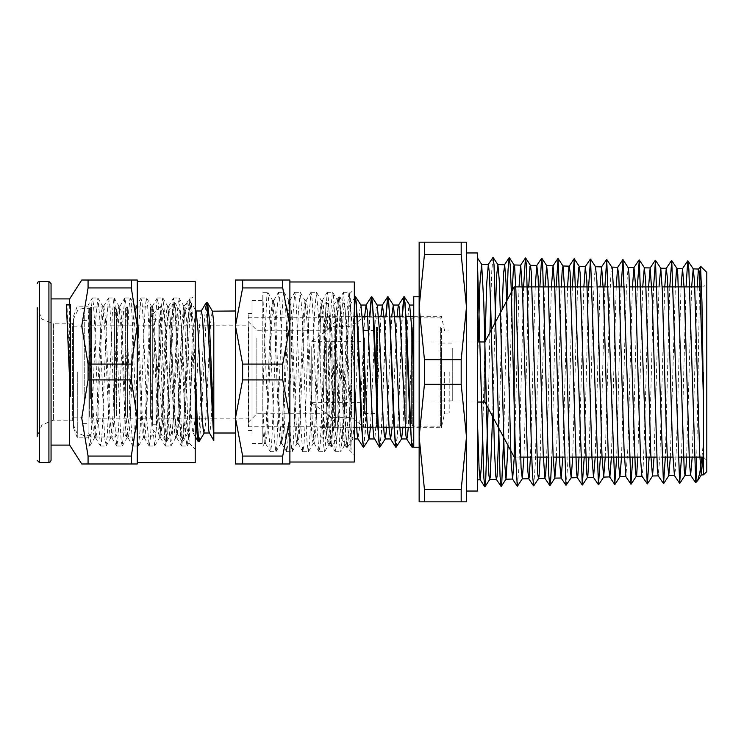 <?xml version="1.0" encoding="UTF-8"?>
<svg xmlns="http://www.w3.org/2000/svg" width="744" height="744" viewBox="0 0 744 744"><rect width="100%" height="100%" fill="white"/><g stroke="black" fill="none" stroke-linecap="round" stroke-linejoin="round"><path stroke-width="0.56" stroke-dasharray="3.72 2.79" d="M328.894 372L330.531 435.965L331.359 446.884L331.694 443.917L330.699 445.275L329.536 445.052L327.081 438.597L323.463 416.817L323.463 438.979L323.463 392.702L325.816 307.746L326.607 302.324L327.388 314.042L328.894 372M320.218 372L320.218 308.267L320.218 372M699.593 286.933L696.756 457.067M695.975 480.605L695.714 482.661M706.8 471.566L706.8 272.434M701.927 457.067L703.48 441.676L703.48 474.886M331.694 445.498L338.315 301.766L339.394 296.893L341.357 320.236L345.346 425.187L346.36 441.499L347.383 447.209L349.215 429L354.302 304.622M363.751 447.116L365.267 432.301L369.824 316.265M379.989 447.107L381.505 432.245L386.062 316.265M396.217 447.107L397.733 432.283L402.299 316.265M412.455 447.116L413.72 436.337L413.72 445.144L413.72 296.782M323.463 392.702L325.9 332.624L327.109 312.313L328.485 305.133L330.476 326.839L334.456 420.072L335.451 434.078L336.595 438.867L338.594 417.226L342.575 323.947L343.57 309.932L344.723 305.142L346.713 326.793L350.694 420.062L351.689 434.078L352.842 438.858L354.832 417.152L358.813 323.928L359.808 309.923L360.952 305.133M370.438 427.735L375.385 318.209L376.204 308.397L377.189 305.142M386.666 427.735L391.744 316.265M402.904 427.735L407.852 318.218L408.679 308.397L409.656 305.142M419.132 372L419.132 447.218L419.132 372M413.72 447.218L413.72 436.337M412.102 447.209L413.72 432.859M331.694 443.917L337.106 316.991L338.911 296.884L340.064 302.51L341.078 318.823L345.067 423.727L347.16 447.218L348.945 429.948L354.302 302.064M363.425 447.218L364.969 433.687L369.61 316.265M379.626 447.209L381.179 434.022L385.848 316.265M395.892 447.218L397.445 433.622L402.076 316.265M697.202 286.933L692.208 457.067M681.011 286.933L676.556 443.424L675.273 470.543L674.473 475.518M664.811 286.933L659.891 456.416L658.189 475.807M648.61 286.933L644.499 434.096L643.216 466.525L641.998 476.169M632.409 286.933L627.834 448.846L625.909 476.588M616.209 286.933L611.336 457.067M600.017 286.933L595.163 457.067M583.817 286.933L578.99 457.067M567.616 286.933L562.817 457.067M551.425 286.933L546.635 457.067M535.224 286.933L530.463 457.067M519.024 286.933L514.29 457.067M502.07 309.699L499.038 428.6M485.014 341.812L482.521 440.253M477.36 259.628L477.36 479.852L477.36 375.915L478.187 341.97M492.63 416.519L494.965 323.082M508.059 445.582L512.263 290.504M523.916 457.067L528.686 286.933M540.181 457.067L544.989 286.933M556.456 457.067L561.283 286.933M572.722 457.067L577.577 286.933M588.997 457.067L592.987 312.406L594.27 278.293L595.498 266.733M605.263 457.067L609.689 299.441L610.973 272.127L611.884 267.18M621.538 457.067L626.392 288.458L628.159 267.533M637.803 457.067L642.751 286.933M654.078 457.067L659.044 286.933M670.344 457.067L675.347 286.933M686.619 457.067L691.641 286.933M702.885 457.067L703.48 441.676M413.394 316.265L408.317 427.735M397.157 316.265L392.079 427.735M380.928 316.265L376.325 419.886L375.041 436.468L374.167 438.858M364.69 316.265L359.566 428.404L357.938 438.867M354.302 379.003L351.828 321.501L350.536 306.593L349.82 305.142L349.252 307.644L347.959 324.393L344.091 415.496L342.798 434.57L341.859 438.979L341.515 438.383L340.222 426.005L335.07 313.615L333.591 305.133L332.484 312.768L331.201 334.967L327.332 424.945L326.039 438.132L325.472 438.858L323.463 416.817M686.052 286.933L681.551 457.067M669.805 286.933L665.322 457.067M653.567 286.933L649.103 457.067M637.32 286.933L632.874 457.067M621.082 286.933L616.646 457.067M604.835 286.933L600.417 457.067M588.597 286.933L584.198 457.067M572.359 286.933L567.728 463.531L566.193 485.302M556.112 286.933L551.741 457.067M539.874 286.933L535.289 463.41L533.755 485.804M523.627 286.933L518.894 467.697L517.312 486.158M506.971 300.464L503.651 437.286M492.956 257.424L491.793 270.658L490.621 304.25M489.896 332.624L488.166 408.112M477.36 259.637L477.36 375.915M706.8 372L706.8 460.313L706.8 372M424.489 254.411L419.132 307.067L424.489 359.724L461.178 359.724L466.534 307.067L461.178 254.411L424.489 254.411L424.489 242.126L466.534 242.126L466.534 436.933L461.178 384.276L461.178 359.724M424.489 359.724L424.489 384.276L419.132 436.933L424.489 489.589L461.178 489.589L466.534 436.933L466.534 501.875L419.132 501.875L419.132 242.126L424.489 242.126M461.178 384.276L424.489 384.276M461.178 501.875L461.178 489.589M424.489 489.589L424.489 501.875M461.178 254.411L461.178 242.126M466.534 372L466.534 491.049L466.534 372M703.554 372L703.554 457.067L703.554 372M514.16 457.067L514.16 286.933M484.939 402.03L484.939 341.97M449.218 372L449.218 413.125L449.218 372M444.67 372L444.67 413.125L444.67 372M441.425 372L441.425 427.735L441.425 372M477.36 491.049L477.36 252.951M441.425 328.457L441.425 425.029L441.425 328.457M441.425 348.229L441.425 400.951L441.425 348.229M411.664 328.457L411.664 425.029L411.664 328.457M411.664 333.34L411.664 419.077L411.664 333.34M406.252 328.457L406.252 425.029L406.252 328.457M406.252 333.34L406.252 419.077L406.252 333.34M376.492 328.457L376.492 425.029L376.492 328.457M376.492 347.336L376.492 402.03L376.492 347.336M441.425 348.406L441.425 400.737L441.425 348.406M441.211 348.406L441.211 400.737L441.211 348.406M441.211 347.336L441.211 402.03L441.211 347.336M452.25 348.229L452.25 400.951L452.25 348.229M351.596 334.763L351.596 417.347L351.596 334.763M363.5 326.942L363.5 426.87L363.5 326.942M376.492 326.942L376.492 426.87L376.492 326.942M376.492 337.878L376.492 413.562L376.492 337.878M364.476 337.878L364.476 413.562L364.476 337.878M364.476 346.806L364.476 402.681L364.476 346.806M311.773 346.806L311.773 402.681L311.773 346.806M311.773 346.676L311.773 402.848L311.773 346.676M332.122 334.763L332.122 417.347L332.122 334.763M335.367 327.909L335.367 426.275L335.367 327.909M335.367 331.034L335.367 422.434L335.367 331.034M248.245 327.909L248.245 426.275L248.245 327.909M248.245 331.034L248.245 422.434L248.245 331.034M326.709 338.064L326.709 413.776L326.709 338.064M256.903 338.064L256.903 413.776L256.903 338.064M342.779 373.497L342.779 405.089L343.905 438.848L344.704 445.079L346.286 408.623L348.676 309.141L349.466 294.587L349.782 293.694L350.266 297.898L351.056 318.664L351.056 449.971L348.043 430.804L342.779 373.497L340.724 322.031L339.692 306.147L338.669 300.567L336.855 317.39L331.898 433.854L330.392 443.284L328.402 420.09L324.421 320.711L323.426 305.793L322.273 300.706L320.618 317.409L315.67 433.864L314.154 443.284L312.164 420.118L308.183 320.72L307.188 305.793L306.035 300.706L304.389 317.437L299.432 433.864L297.926 443.294L295.935 420.137L291.955 320.72L290.96 305.793L289.797 300.716L288.151 317.446L283.204 433.864L281.688 443.294L279.697 420.137L275.717 320.72L274.722 305.803L273.569 300.716L271.913 317.437L266.966 433.864L265.45 443.303L264.157 432.338L262.855 406.41L262.855 294.029L268.426 428.981L270.425 451.72L275.978 451.589L276.889 445.191L281.92 315.791L283.176 295.889L283.957 292.299L285.696 309.588L289.463 414.352L290.718 441.015L292.076 451.71L293.238 443.815L294.494 419.309L298.26 313.494L300.195 292.299L302.036 311.699L305.803 417.124L307.058 442.615L308.304 451.72L309.578 442.317L310.834 416.603L314.6 311.29L316.423 292.299L318.376 313.922L322.143 419.821L323.408 444.094L324.542 451.71L325.918 440.699L330.95 309.197L332.205 293.527L332.801 292.42L333.461 296.075L334.716 316.247L338.492 422.425L339.748 445.442L340.78 451.71L342.259 438.951L347.29 307.207L349.038 292.42L351.056 318.664M354.302 443.843L354.302 289.044L354.302 443.843M213.826 365.63L213.826 432.989L213.826 365.63L211.305 418.602L210.05 431.604L209.306 432.822M213.826 440.039L213.826 440.569M213.826 322.663L213.826 427.168M152.678 422.006L152.678 314.256L152.678 422.006M155.924 431.65L160.685 306.268L162.266 332.921L164.201 431.25L155.924 353.158L155.924 432.989L161.811 323.621L163.503 311.011L165.67 331.257L169.632 415.896L170.627 428.553L171.622 432.98L172.971 424.815L178.886 314.256L179.918 311.169L181.908 331.266L185.87 415.896L186.865 428.553L187.851 432.98L189.208 424.815L194.277 323.621L195.123 314.256L196.156 311.169M351.056 449.971L345.374 312.768L343.486 292.28L341.347 318.004L337.358 429.139L336.362 445.842L335.367 451.701L333.228 425.949L329.239 314.861L328.243 298.139L327.248 292.29L325.109 318.041L321.129 429.139L320.125 445.851L318.99 451.58L316.991 425.977L313.01 314.861L312.015 298.139L311.011 292.29L308.872 318.079L304.891 429.149L303.896 445.851L302.752 451.589L300.762 425.996L296.772 314.87L295.777 298.149L294.782 292.299L292.643 318.079L288.653 429.149L287.658 445.851L286.524 451.589L284.524 426.005L280.544 314.87L279.539 298.149L278.544 292.299L276.405 318.069L272.425 429.149L271.43 445.851L270.425 451.72M342.779 405.089L338.92 311.476L337.478 300.576L335.786 315.326L330.708 433.864L329.359 443.433L328.364 438.207L327.369 423.289L323.389 323.91L321.241 300.576L319.548 315.326L314.479 433.864L313.122 443.433L312.127 438.207L311.132 423.289L307.16 323.928L305.012 300.576L303.32 315.335L298.242 433.864L296.893 443.433L295.898 438.207L294.903 423.299L290.923 323.938L288.774 300.576L287.082 315.335L282.013 433.864L280.655 443.433L279.66 438.197L278.665 423.299L274.694 323.938L272.537 300.576L270.844 315.335L265.775 433.854L264.427 443.433L262.855 430.655L262.855 443.433L262.855 300.567L262.855 406.41M252.03 433.864L252.03 300.567L252.03 433.864M164.201 409.107L165.503 432.692L166.972 441.118L168.953 418.547L172.934 322.245L173.929 307.793L174.914 302.734L177.072 325.407L181.043 421.746L182.038 436.198L183.033 441.257L185.191 418.556L190.157 307.793L191.32 302.873L193.263 324.607L195.207 372L195.207 294.717L195.207 449.283L195.207 372M199.439 441.118L201.271 421.448L206.795 304.566M164.201 431.25L165.447 441.127L166.6 436.207L171.576 325.472L173.557 302.882L174.719 307.793L175.714 322.254L179.695 418.602L181.685 441.127L182.838 436.198L183.833 421.764L187.804 325.463L189.794 302.873L191.273 311.476L192.584 335.498L195.207 402.792M198.676 439.444L204.191 322.552L206.032 302.873M204.089 432.98L205.437 424.815L210.515 323.621L212.207 311.011M262.855 430.655L262.855 396.626L264.325 351.94L266.836 296.94L267.868 292.42L269.347 307.579L274.378 439.295L275.838 451.71M262.855 396.636L262.855 294.029M201.354 311.011L199.978 319.743L198.722 340.547L194.947 420.518L193.263 432.98L192.426 429.827L191.171 414.036L187.395 332.652L186.13 315.419L185.144 311.011L183.619 321.389L179.843 400.309L177.323 432.599L176.84 432.822L176.068 428.786L174.803 411.767L171.027 330.373L169.772 314.349L168.916 311.02L167.251 323.156L163.475 402.978L162.22 423.968L160.964 432.869L159.7 427.605L158.444 409.405L155.924 353.158M282.711 280.004L289.909 280.004L289.909 326.002L282.711 287.947L242.665 287.947L235.476 326.002L242.665 364.058L282.711 364.058L289.909 326.002L289.909 417.998L282.711 379.942L242.665 379.942L235.476 417.998L242.665 456.053L282.711 456.053L289.909 417.998L289.909 463.996L235.476 463.996L235.476 280.004L282.711 280.004L282.711 287.947M242.665 456.053L242.665 463.996M242.665 364.058L242.665 379.942M242.665 280.004L242.665 287.947M282.711 379.942L282.711 364.058M282.711 463.996L282.711 456.053M289.909 462.043L289.909 281.957M289.909 326.002L289.909 417.998M235.476 432.989L235.476 311.011M235.476 326.002L235.476 417.998M354.302 462.043L354.302 281.957M252.03 422.611L252.03 313.559L252.03 422.611M248.245 422.611L248.245 313.559L248.245 422.611M248.245 412.585L248.245 325.137L248.245 412.585M158.091 412.585L158.091 325.137L158.091 412.585M158.091 417.272L158.091 319.725L158.091 417.272M152.678 417.272L152.678 319.725L152.678 417.272M183.731 313.81L183.991 306.528L184.782 317.707L187.972 431.306L188.995 442.931L190.371 416.668L191.961 349.122L191.961 297.963L191.961 322.459L188.911 305.245L186.753 303.171L186.344 303.729L183.731 313.819L178.579 423.829L176.867 437.807L174.756 416.966L170.776 325.463L169.762 311.206L168.749 306.203L166.591 327.89L162.62 419.309L161.625 433.008L160.63 437.807L158.518 416.947L154.547 325.472L153.534 311.215L152.52 306.203L150.353 327.862L146.382 419.3L145.396 433.008L144.401 437.798L142.281 416.919L138.31 325.472L137.296 311.206L136.282 306.193L134.125 327.834L130.154 419.3L129.158 432.999L128.163 437.798L126.052 416.928L121.058 311.206L119.877 306.342L117.887 327.844L113.916 419.3L112.921 432.999L111.935 437.798L109.814 416.947L105.843 325.472L104.83 311.206L103.639 306.342L101.649 327.899L97.678 419.309L96.692 432.999L95.697 437.807L93.586 416.966L88.071 307.365L88.071 305.217L92.237 298.102L90.154 324.142L88.071 379.738L88.071 305.217M191.961 322.459L190.883 304.361L189.646 298.093L187.655 322.078L183.675 425.14L182.68 440.615L181.536 445.907L179.537 421.997L175.556 318.878L174.561 303.394L173.408 298.102L171.418 322.068L167.437 425.131L166.442 440.615L165.447 446.047L163.308 421.969L159.318 318.878L158.323 303.394L157.179 298.102L155.189 322.022L151.209 425.122L150.214 440.615L149.219 446.037L147.07 421.922L143.09 318.86L142.095 303.394L140.951 298.093L138.951 322.003L134.971 425.122L133.976 440.606L132.981 446.028L130.832 421.932L126.852 318.869L125.857 303.385L124.713 298.084L122.723 322.022L118.742 425.122L117.738 440.606L116.743 446.037L114.604 421.969L110.624 318.878L109.628 303.385L108.475 298.093L106.485 322.078L102.505 425.131L101.51 440.606L100.514 446.037L98.366 421.997L94.386 318.878L93.391 303.394L92.237 298.102M183.731 306.221L181.759 325.574L177.816 416.454L175.677 437.798L174.663 432.785L173.65 418.528L169.678 327.053L167.558 306.193L166.563 310.992L165.577 324.691L161.606 416.119L159.616 437.649L158.425 432.794L157.412 418.528L153.441 327.034L151.33 306.193L150.335 310.992L149.339 324.691L145.368 416.091L143.387 437.649L142.197 432.794L137.203 327.034L135.092 306.193L134.097 311.001L133.102 324.691L129.131 416.101L126.973 437.807L125.959 432.794L124.945 418.528L120.974 327.053L118.854 306.203L117.868 311.001L116.873 324.7L112.902 416.147L110.744 437.807L109.721 432.794L108.708 418.528L104.737 327.072L102.626 306.203L101.63 311.001L100.635 324.709L96.664 416.166L94.674 437.658L93.493 432.794L92.479 418.528L88.071 319.585L88.071 437.798L88.071 307.365M77.246 372L77.246 437.798L77.246 372M88.071 319.585L88.071 431.901L89.689 446.047L90.833 438.886L92.098 416.119L95.892 317.39L97.808 297.972L99.687 316.646L103.472 415.226L104.737 438.411L105.927 446.047L107.266 436.244L108.531 411.404L112.325 313.689L114.037 297.963L114.855 301.59L116.12 320.608L119.914 419.737L121.17 440.736L122.156 446.037L123.699 433.213L127.494 336.855L128.758 310.35L130.023 298.307L131.288 303.561L132.553 324.868L136.347 423.959L137.612 442.652L138.393 446.037L140.132 429.818L143.927 331.926L145.192 307.365L146.456 297.972L147.721 305.942L148.986 329.415L152.78 427.874L154.622 446.028L156.566 426.07L160.36 327.248L161.625 304.77L162.741 297.953L164.154 308.723L165.419 334.214L169.214 431.455L170.86 446.037L171.743 441.806L172.999 422.015L176.793 322.831L178.058 302.585L178.978 297.963L180.587 311.876L184.382 408.8L185.647 434.682L186.911 445.851L188.176 439.695L189.432 417.654L191.961 349.122M69.666 364.253L66.969 305.217L66.421 304.361M70.261 396.31L69.666 364.281L69.666 379.728M66.969 305.217L69.666 305.217L70.261 304.361M69.666 445.107L69.666 298.893M69.666 304.361L69.666 305.217M51.057 372L51.057 298.893M88.071 431.901L88.071 379.738M73.451 372L73.451 427.735L73.451 372M51.057 283.687L51.057 460.313M73.451 421.243L72.373 420.165L53.438 420.165L41.952 424.917L37.2 436.393L37.2 307.607L37.2 436.393L37.2 307.607L41.952 319.083L53.438 323.835L53.438 420.165L53.438 323.835L72.373 323.835L72.373 420.165L72.373 323.835L73.451 322.757M88.071 379.942L81.719 417.998L88.071 456.053L131.353 456.053L137.315 417.998L131.353 379.942L88.071 379.942L88.071 364.058L131.353 364.058L137.315 326.002L131.353 287.947L88.071 287.947L81.719 326.002L88.071 364.058M88.071 287.947L88.071 280.004L137.315 280.004L137.315 463.996L88.071 463.996L88.071 456.053M131.353 287.947L131.353 280.004M131.353 463.996L131.353 456.053M131.353 379.942L131.353 364.058M137.315 372L137.315 462.638L137.315 372M195.207 462.638L195.207 281.362M73.451 394.208L73.451 319.074L73.451 394.208M73.451 391.232L73.451 326.17L73.451 391.232M90.554 398.747L90.554 308.258L90.554 398.747M89.364 398.254L89.364 309.448L89.364 398.254M90.554 398.254L90.554 309.448L90.554 398.254M89.364 393.66L89.364 320.376L89.364 393.66M82.984 393.66L82.984 320.376L82.984 393.66M82.984 391.232L82.984 326.17L82.984 391.232M89.364 415.84L89.364 309.123L89.364 415.84M89.364 404.708L89.364 325.082L89.364 404.708M116.641 415.84L116.641 309.123L116.641 415.84M116.641 413.915L116.641 311.876L116.641 413.915M125.401 413.915L125.401 311.876L125.401 413.915M125.401 415.84L125.401 309.123L125.401 415.84M152.678 415.84L152.678 309.123L152.678 415.84M152.678 404.708L152.678 325.082L152.678 404.708M89.038 398.142L89.038 334.502L89.038 398.142M440.346 327.565L440.346 426.117L440.346 327.565M412.743 327.565L412.743 426.117L412.743 327.565M405.173 327.565L405.173 426.117L405.173 327.565M377.571 327.565L377.571 426.117L377.571 327.565M334.828 327.472L334.828 426.814L334.828 327.472M248.784 327.472L248.784 426.814L248.784 327.472M48.89 462.48L48.89 281.52M39.367 281.52L39.367 462.48M84.277 398.747L84.277 308.258L84.277 398.747M91.531 417.347L91.531 306.956L91.531 417.347M114.474 417.347L114.474 306.956L114.474 417.347M127.568 417.347L127.568 306.956L127.568 417.347M150.511 417.347L150.511 306.956L150.511 417.347M320.218 435.733L323.463 438.979L325.621 438.979M329.536 445.061L331.359 446.884M320.218 308.267L326.421 302.055M326.514 302.083L328.485 305.133M331.443 446.865L336.595 438.867M339.394 296.893L344.723 305.142M347.522 447.107L352.842 438.858M329.136 444.549L325.472 438.858M349.82 305.142L354.302 298.195M341.701 438.858L347.02 447.107M333.591 305.133L338.911 296.884M336.446 438.979L341.859 438.979M352.684 438.979L354.302 438.979M328.327 305.021L333.74 305.021M344.565 305.021L349.978 305.021M703.48 457.067L706.8 460.313M701.583 286.933L703.554 286.933L706.8 283.687M515.508 457.067L520.54 457.067M531.755 457.067L536.842 457.067M547.993 457.067L553.136 457.067M564.231 457.067L569.43 457.067M640.51 457.067L645.439 457.067M656.71 457.067L661.686 457.067M672.911 457.067L677.924 457.067M592.308 286.933L597.134 286.933M608.536 286.933L613.4 286.933M624.755 286.933L629.675 286.933M657.212 286.933L662.216 286.933M449.218 402.03L477.36 402.03M449.218 341.97L477.36 341.97M410.195 427.735L441.425 427.735L444.67 413.125L449.218 413.125M413.72 316.265L441.425 316.265L444.67 330.875L449.218 330.875M320.218 427.735L354.302 427.735M356.571 427.735L367.397 427.735M372.809 427.735L383.634 427.735M389.038 427.735L399.863 427.735M320.218 316.265L354.302 316.265M357.185 316.265L362.319 316.265M367.731 316.265L378.547 316.265M383.96 316.265L394.785 316.265M400.198 316.265L406.103 316.265M411.664 425.029L412.743 426.117L440.346 426.117L441.425 425.029M411.664 318.971L412.743 317.883L440.346 317.883L441.425 318.971M376.492 425.029L377.571 426.117L405.173 426.117L406.252 425.029M376.492 318.971L377.571 317.883L405.173 317.883L406.252 318.971M376.492 402.03L441.211 402.03M376.492 341.97L441.211 341.97M406.252 419.077L411.664 419.077M406.252 324.923L411.664 324.923M441.425 400.951L452.25 400.951M441.425 343.049L452.25 343.049M311.773 402.848L332.122 417.347L351.596 417.347L363.5 426.87L376.492 426.87M311.773 341.152L332.122 326.653L351.596 326.653L363.5 317.13L376.492 317.13M364.476 413.562L376.492 413.562M364.476 330.438L376.492 330.438M311.773 402.681L364.476 402.681M311.773 341.319L364.476 341.319M248.245 426.275L248.784 426.814L334.828 426.814L335.367 426.275M248.245 317.725L248.784 317.186L334.828 317.186L335.367 317.725M248.245 422.434L256.903 413.776L326.709 413.776L335.367 422.434M248.245 321.566L256.903 330.224L326.709 330.224L335.367 321.566M344.556 445.21L354.302 454.956M349.689 293.657L354.302 289.044M152.678 429.744L155.924 432.989L160.797 432.989M152.678 314.256L160.713 306.221M338.511 300.697L343.337 292.411M330.392 443.284L335.219 451.58M322.273 300.697L327.109 292.411M314.154 443.284L318.99 451.58M306.035 300.706L310.871 292.411M297.926 443.294L302.752 451.589M289.797 300.716L294.633 292.42M281.688 443.294L286.524 451.589M273.569 300.716L278.405 292.42M265.45 443.303L270.286 451.589M337.478 300.567L338.669 300.567M329.359 443.433L330.55 443.433M321.241 300.567L322.431 300.567M313.122 443.433L314.312 443.433M305.012 300.567L306.203 300.567M296.893 443.433L298.084 443.433M288.774 300.567L289.965 300.567M280.655 443.433L281.846 443.433M272.537 300.567L273.727 300.567M252.03 443.433L262.855 443.433M264.427 443.433L265.617 443.433M252.03 300.567L262.855 300.567M165.614 441.266L166.805 441.266M181.843 441.266L183.033 441.266M173.724 302.734L174.914 302.734M189.962 302.734L191.152 302.734M163.689 311.169L160.825 306.258M171.808 432.822L166.972 441.118M179.918 311.169L175.082 302.873M188.037 432.822L183.201 441.118M195.207 309.551L191.32 302.873M344.658 445.182L340.919 451.589M349.782 293.694L349.038 292.42M267.868 292.42L272.704 300.706M275.978 451.589L280.813 443.294M284.106 292.42L288.932 300.716M292.215 451.589L297.051 443.294M300.334 292.42L305.17 300.716M308.453 451.589L313.28 443.303M316.572 292.42L321.399 300.716M324.682 451.589L329.518 443.303M332.801 292.42L337.637 300.716M262.855 446.251L264.585 443.294M286.663 451.71L292.076 451.71M302.901 451.71L308.304 451.71M319.13 451.71L324.542 451.71M335.367 451.71L340.78 451.71M262.855 292.29L267.719 292.29M278.544 292.29L283.957 292.29M294.782 292.29L300.195 292.29M311.011 292.29L316.423 292.29M327.248 292.29L332.661 292.29M343.486 292.29L348.889 292.29M165.447 441.127L160.611 432.831M173.557 302.882L168.721 311.178M181.685 441.127L176.84 432.822M189.794 302.873L184.958 311.178M195.207 436.486L193.077 432.822M248.245 430.441L252.03 430.441M248.245 313.559L252.03 313.559M158.091 418.863L195.942 418.863M197.132 418.863L212.17 418.863M213.37 418.863L248.245 418.863M158.091 325.137L208.339 325.137M209.529 325.137L248.245 325.137M152.678 424.275L158.091 424.275M152.678 319.725L158.091 319.725M187.851 432.989L193.263 432.989M179.732 311.011L185.144 311.011M171.622 432.989L177.025 432.989M163.503 311.011L168.916 311.011M188.892 442.968L195.207 449.283M183.768 306.156L186.753 303.171M189.804 297.963L191.961 297.963L195.207 294.717M186.344 303.729L189.646 298.093M176.7 437.658L181.536 445.907M168.572 306.351L173.408 298.102M160.462 437.658L165.298 445.916M152.343 306.351L157.179 298.102M144.224 437.658L149.06 445.907M136.115 306.342L140.951 298.093M127.987 437.649L132.823 445.898M119.877 306.342L124.713 298.084M111.758 437.649L116.594 445.898M103.639 306.342L108.475 298.093M95.53 437.658L100.366 445.907M175.677 437.798L176.867 437.798M159.439 437.798L160.63 437.798M167.558 306.203L168.749 306.203M143.211 437.798L144.401 437.798M151.33 306.203L152.52 306.203M126.973 437.798L128.163 437.798M135.092 306.203L136.282 306.203M110.744 437.798L111.935 437.798M118.854 306.203L120.044 306.203M94.507 437.798L95.697 437.798M102.626 306.203L103.816 306.203M73.451 427.735L77.246 437.798L88.071 437.798M73.451 316.265L77.246 306.203L88.071 306.203M183.88 306.193L179.137 298.093M188.995 442.931L187.246 445.907M89.838 445.907L94.674 437.658M97.966 298.102L102.802 306.351M106.076 445.916L110.912 437.658M114.195 298.102L119.031 306.351M122.314 445.907L127.15 437.658M130.423 298.093L135.259 306.342M138.551 445.898L143.387 437.649M146.661 298.084L151.497 306.342M154.78 445.898L159.616 437.649M162.899 298.084L167.735 306.342M171.018 445.907L175.844 437.649M88.071 446.037L89.689 446.037M100.514 446.037L105.927 446.037M116.743 446.037L122.156 446.037M132.981 446.037L138.393 446.037M149.219 446.037L154.622 446.037M165.447 446.037L170.86 446.037M181.685 446.037L187.097 446.037M92.395 297.963L97.808 297.963M108.633 297.963L114.037 297.963M124.862 297.963L130.274 297.963M141.1 297.963L146.512 297.963M157.328 297.963L162.741 297.963M173.566 297.963L178.978 297.963M90.554 435.742L84.277 435.742L76.623 432.58L73.451 424.926M90.554 308.258L84.277 308.258L79.98 309.141L77.646 310.527L73.451 319.074M89.364 434.552L90.554 434.552M89.364 309.448L90.554 309.448M82.984 423.624L89.364 423.624M82.984 320.376L89.364 320.376M73.451 417.83L82.984 417.83M73.451 326.17L82.984 326.17M116.641 434.877L115.99 436.421L114.474 437.044L91.531 437.044L90.015 436.421L89.364 434.877M116.641 309.123L114.474 306.956L91.531 306.956L90.015 307.579L89.364 309.123M125.401 311.876L116.641 311.876M125.401 432.125L116.641 432.125M152.678 434.877L150.511 437.044L127.568 437.044L126.052 436.421L125.401 434.877M152.678 309.123L150.511 306.956L127.568 306.956L126.052 307.579L125.401 309.123M152.678 325.082L89.364 325.082L89.038 334.502M152.678 418.918L89.364 418.918L89.038 409.498"/><path stroke-width="1.12" d="M700.606 266.24L706.8 272.434L706.8 471.566L703.48 474.886L703.48 399.017L701.927 302.362L700.606 266.24L699.593 286.933M696.756 457.067L695.975 480.605M695.714 482.661L688.86 269.068L687.772 260.837L686.052 286.933M695.259 478.885L696.096 480.791L697.584 480.708L699.788 472.803L701.927 457.067M354.302 304.622L355.381 296.847M355.465 296.782L357.594 320.246L362.598 441.49L363.611 447.218L369.071 438.867L370.438 427.735M369.824 316.265L371.628 296.847M371.73 296.791L373.832 320.255L378.836 441.499L379.849 447.218L385.308 438.867L386.666 427.735M386.062 316.265L387.857 296.847M385.848 316.265L387.615 296.893L388.098 296.884L390.061 320.227L395.064 441.49L396.078 447.218L401.537 438.858L402.904 427.735M402.299 316.265L404.085 296.856M404.197 296.791L406.298 320.273L411.302 441.499L412.316 447.218L413.72 445.144M355.632 296.884L360.952 305.133L362.942 326.802L366.922 420.062L367.917 434.068L369.071 438.867M371.87 296.893L377.189 305.142L379.18 326.83L383.16 420.072L384.155 434.078L385.308 438.867M391.744 316.265L393.269 305.012M388.098 296.884L393.418 305.133L395.408 326.774L399.389 420.053L400.384 434.068L401.537 438.858M404.336 296.893L409.656 305.142L411.692 327.658L413.72 376.204M419.132 296.782L413.72 296.782L413.72 447.218L419.132 447.218M402.076 316.265L403.843 296.893L404.996 302.501L410 423.755L412.102 447.209M354.302 302.064L355.279 296.791L356.292 302.51L361.296 423.773L363.425 447.218M369.61 316.265L371.377 296.884L372.53 302.501L377.534 423.736L379.626 447.209M387.745 296.782L388.759 302.51L389.772 318.813L393.762 423.764L395.892 447.218M703.48 399.017L699.63 275.029L698.746 269.012L698.356 270.212L697.202 286.933M692.208 457.067L690.655 475.174L689.372 462.731L684.248 289.993L682.564 268.658L681.011 286.933M659.044 286.933L660.728 268.249L662.365 290.634L666.224 429.4L667.508 463.559L668.772 475.649L674.473 475.518L672.706 452.268L667.582 279.4L666.28 268.361L664.811 286.933M665.322 457.067L663.592 483.6L658.189 475.807L657.324 468.739L652.19 297.842L650.191 267.952L648.61 286.933M649.103 457.067L647.364 483.879L641.933 476.039L640.649 460.303L639.375 423.122L635.525 285.25L634.009 267.589L632.409 286.933M616.646 457.067L614.721 484.456L606.779 259.423L611.884 267.18L612.266 268.872L613.549 290.448L617.399 430.86L618.683 464.991L619.929 476.718L625.909 476.588L623.984 448.706L618.859 275.624L617.576 267.691L616.209 286.933M611.336 457.067L609.885 476.764L608.601 467.093L603.468 292.522L601.636 266.891L600.017 286.933M595.163 457.067L593.545 477.304L591.926 457.439L586.802 280.795L585.351 266.584L583.817 286.933M578.99 457.067L577.828 475.881L577.26 477.574L576.544 472.505L570.136 272.192L569.262 266.175L568.853 267.487L567.616 286.933M562.817 457.067L561.171 478.02L559.879 464.991L554.745 287.435L553.071 265.813L551.425 286.933M546.635 457.067L545.771 473.398L544.887 478.29L543.204 454.156L538.079 276.638L536.796 265.515L535.224 286.933M530.463 457.067L529.105 477.964L528.705 478.652L527.822 471.203L522.697 295.461L520.707 265.106L519.024 286.933M514.29 457.067L512.607 479.08L511.156 462.443L507.306 321.752L506.022 282.618L504.739 265.152L503.465 273.615L502.07 309.699M499.038 428.6L497.048 476.281L496.425 479.424L495.764 475.983L494.481 450.446L490.64 304.77L489.357 272.816L488.334 264.39L486.79 282.999L485.014 341.812M482.521 440.253L481.666 463.689L480.15 479.722L479.099 469.445L477.36 419.188M478.187 341.97L479.926 283.985L481.619 264.315L483.786 302.687L487.636 448.334L488.92 475.211L489.664 479.564L490.203 477.23L492.63 416.519M494.965 323.082L496.629 275.429L497.913 264.687L499.196 279.791L500.489 317.084L504.339 459.271L506.041 479.145L508.059 445.582M512.263 290.504L513.332 269.449L514.085 264.966L514.615 267.18L515.899 290.151L521.042 467.855L522.325 478.801L523.916 457.067M528.686 286.933L530.035 266.194L530.463 265.394L531.318 272.397L537.745 473.882L538.516 478.504L539.028 476.402L540.181 457.067M544.989 286.933L546.654 265.664L548.021 280.172L553.164 457.774L554.792 478.15L556.456 457.067M561.283 286.933L562.157 270.788L563.031 266.11L564.724 290.29L569.867 466.423L571.169 477.732L572.722 457.067M577.577 286.933L578.86 267.403L579.316 266.464L580.143 273.02L586.57 472.542L587.36 477.425L587.853 475.556L588.997 457.067M601.636 266.882L595.498 266.733L596.846 280.572L598.13 316.377L601.98 456.286L603.644 477.081L605.263 457.067M619.929 476.727L621.538 457.067M632.874 457.067L630.949 484.158L623.007 259.702L628.159 267.533L628.959 273.662L635.385 471.203L636.204 476.355L636.669 474.691L637.803 457.067M642.751 286.933L644.351 267.803L645.662 280.99L650.805 454.807L652.488 476.002L654.078 457.067M668.772 475.658L670.344 457.067M675.347 286.933L676.501 269.83L677.012 268.612L677.784 274.331L684.21 469.855L685.057 475.286L685.494 473.816L686.619 457.067M691.641 286.933L693.194 268.882L694.487 281.427L699.63 453.329L701.341 474.932L702.885 457.067M413.72 312.006L413.394 316.265M408.317 427.735L407.275 437.835L406.643 438.858L405.982 435.724L399.537 308.686L398.682 305.021L398.245 305.933L397.157 316.265M392.079 427.735L390.563 438.988L389.224 430.19L384.062 317.762L382.444 305.021L380.928 316.265M379.487 447.107L373.748 437.314L372.456 422.239L367.303 310.899L366.011 305.207L364.69 316.265M363.258 447.116L357.938 438.867L356.99 432.934L354.302 379.003M681.551 457.067L679.644 483.302L671.711 260.539L669.805 286.933M663.416 483.6L655.483 260.279L653.567 286.933M647.178 483.888L639.245 259.972L637.32 286.933M623.007 259.693L621.082 286.933M606.779 259.423L604.835 286.933M600.417 457.067L598.474 484.735L590.541 259.117L588.597 286.933M584.198 457.067L582.245 485.004L574.303 258.847L572.359 286.933M571.169 477.732L566.017 485.311L558.074 258.568L556.112 286.933M551.741 457.067L550.755 478.95L549.779 485.572L548.765 475.416L542.674 265.45L541.66 258.27L539.874 286.933M533.755 485.804L532.537 475.76L531.514 449.832L526.445 265.171L525.422 258.001L523.627 286.933M512.514 479.015L517.312 486.158L515.285 449.962L511.221 288.505L510.207 264.976L509.194 257.703L508.087 269.719L506.971 300.464M503.651 437.286L501.726 483.86L501.075 486.427L500.061 476.225L493.969 264.632L492.956 257.424L488.241 264.455M490.621 304.25L489.896 332.624M488.166 408.112L485.674 482.038L484.846 486.725L483.907 477.955L477.36 259.628M424.489 501.875L424.489 489.589L419.132 436.933L424.489 384.276L461.178 384.276L466.534 436.933L461.178 489.589L461.178 501.875L466.534 501.875L466.534 307.067L461.178 359.724L424.489 359.724L419.132 307.067L424.489 254.411L461.178 254.411L466.534 307.067L466.534 242.126L419.132 242.126L419.132 501.875L461.178 501.875M461.178 489.589L424.489 489.589M424.489 384.276L424.489 359.724M461.178 359.724L461.178 384.276M424.489 254.411L424.489 242.126M461.178 242.126L461.178 254.411M477.36 341.97L484.939 341.97L514.16 286.933L514.16 457.067L515.508 457.067M484.939 341.97L484.939 402.03L514.16 457.067M466.534 252.951L477.36 252.951L477.36 491.049L466.534 491.049M213.826 432.989L213.826 440.039L213.826 427.168L213.826 432.989L235.476 432.989L235.476 417.998L242.665 379.942L282.711 379.942L289.909 417.998L282.711 456.053L242.665 456.053L235.476 417.998L235.476 463.996L289.909 463.996L289.909 326.002L282.711 364.058L242.665 364.058L235.476 326.002L242.665 287.947L282.711 287.947L289.909 326.002L289.909 280.004L235.476 280.004L235.476 417.998M196.063 311.011L201.382 311.011L202.498 316.628L208.794 430.729L209.306 432.822L213.826 440.569L207.148 307.402L206.2 302.734L201.28 311.011M213.826 427.168L213.826 322.663L212.393 311.169L207.548 302.873L209.12 317.753L213.826 427.168M137.315 281.362L195.207 281.362L195.207 372L197.244 420.983L198.257 435.993L199.271 441.257L204.182 432.989M206.795 304.566L207.548 302.873M195.207 402.792L196.565 429.669L197.913 441.118L198.676 439.444M195.207 309.551L196.156 311.169L198.137 331.275L202.108 415.896L203.093 428.553L204.089 432.98M235.476 326.002L235.476 311.011L212.393 311.169M242.665 379.942L242.665 364.058M242.665 463.996L242.665 456.053M242.665 287.947L242.665 280.004M282.711 364.058L282.711 379.942M282.711 456.053L282.711 463.996M282.711 280.004L282.711 287.947M289.909 417.998L289.909 462.043L354.302 462.043L354.302 281.957L289.909 281.957L289.909 326.002M70.261 396.31L66.421 304.361L70.261 304.361L70.261 396.31M69.666 379.728L69.666 445.107L81.719 463.996L88.071 463.996L81.719 463.996M48.89 462.48L39.367 462.48L39.367 281.52L48.89 281.52L48.89 462.48L50.406 461.857L51.057 460.313L51.057 298.893L69.666 298.893L69.666 304.361M51.057 372L51.057 283.687L48.89 281.52M37.2 307.607L37.2 436.393M88.071 456.053L88.071 463.996L137.315 463.996L137.315 417.998L131.353 456.053L88.071 456.053L81.719 417.998L88.071 379.942L131.353 379.942L137.315 417.998L137.315 326.002L131.353 364.058L88.071 364.058L81.719 326.002L88.071 287.947L131.353 287.947L137.315 326.002L137.315 280.004L81.719 280.004L88.071 280.004L88.071 287.947M131.353 364.058L131.353 379.942M131.353 280.004L131.353 287.947M131.353 456.053L131.353 463.996M88.071 379.942L88.071 364.058M195.207 372L195.207 462.638L137.315 462.638M697.323 481.043L695.687 482.679M698.746 269.012L693.194 268.882M682.564 268.649L676.91 268.528M666.373 268.296L660.681 268.175M650.191 267.942L644.351 267.812M634.009 267.589L628.113 267.459M617.818 267.236L611.828 267.105M585.444 266.519L579.223 266.389M569.262 266.166L562.938 266.026M553.071 265.813L546.654 265.673M536.889 265.459L530.37 265.31M520.707 265.106L514.085 264.957M504.516 264.743L497.81 264.604M488.334 264.39L481.526 264.241M703.48 474.886L701.341 474.932M690.655 475.174L685.057 475.295M658.235 475.881L652.488 476.011M642.044 476.234L636.204 476.365M609.727 476.941L603.644 477.081M593.545 477.304L587.36 477.434M577.353 477.657L571.076 477.797M561.171 478.011L554.792 478.15M544.98 478.364L538.516 478.504M528.798 478.718L522.232 478.866M512.607 479.071L505.948 479.22M496.425 479.434L489.664 479.582M480.243 479.787L477.36 479.852M406.643 438.858L411.962 447.107M398.524 305.142L403.843 296.893M390.405 438.867L395.724 447.116M382.295 305.142L387.615 296.893M366.057 305.133L371.377 296.884M354.302 298.195L355.139 296.893M354.302 438.979L358.013 438.979M368.912 438.979L374.251 438.979M385.15 438.979L390.563 438.979M401.388 438.979L406.791 438.979M360.877 305.021L366.206 305.021M377.106 305.021L382.444 305.021M393.344 305.021L398.682 305.021M409.581 305.021L413.72 305.021M700.55 266.259L698.653 269.086M695.64 482.67L690.562 475.109M687.772 260.837L682.471 268.724M679.644 483.302L674.371 475.444M671.534 260.53L666.28 268.361M655.297 260.27L650.098 268.017M639.068 259.972L633.907 267.654M630.949 484.158L625.816 476.513M622.83 259.693L617.725 267.301M614.721 484.456L609.634 476.876M606.602 259.423L601.533 266.957M598.474 484.735L593.442 477.23M590.364 259.117L585.351 266.584M582.245 485.004L577.26 477.574M574.126 258.847L569.16 266.24M566.017 485.311L561.078 477.955M557.898 258.568L552.987 265.887M549.779 485.572L544.887 478.29M541.66 258.27L536.796 265.515M533.55 485.869L528.705 478.652M525.422 258.001L520.605 265.18M509.194 257.703L504.423 264.817M501.075 486.427L496.332 479.35M484.846 486.725L480.15 479.722M697.584 480.708L701.434 474.849M481.61 264.315L477.36 257.843M489.757 479.499L485.023 486.706M497.903 264.669L493.133 257.415M506.041 479.145L501.251 486.427M514.188 265.041L509.37 257.722M522.325 478.801L517.489 486.158M530.463 265.394L525.599 258.001M538.61 478.429L533.727 485.851M546.747 265.738L541.837 258.27M554.885 478.076L549.956 485.581M563.031 266.11L558.074 258.568M579.316 266.464L574.303 258.847M587.462 477.35L582.431 485.004M595.6 266.808L590.541 259.117M603.737 477.006L598.66 484.725M620.022 476.653L614.897 484.456M636.306 476.281L631.135 484.149M644.444 267.877L639.245 259.972M652.581 475.928L647.364 483.87M660.728 268.249L655.483 260.27M668.865 475.583L663.601 483.6M677.012 268.612L671.711 260.558M685.159 475.211L679.839 483.302M693.296 268.956L687.949 260.828M520.54 457.067L531.755 457.067M536.842 457.067L547.993 457.067M553.136 457.067L564.231 457.067M569.43 457.067L640.51 457.067M645.439 457.067L656.71 457.067M661.686 457.067L672.911 457.067M677.924 457.067L703.48 457.067M514.16 286.933L592.308 286.933M597.134 286.933L608.536 286.933M613.4 286.933L624.755 286.933M629.675 286.933L657.212 286.933M662.216 286.933L701.583 286.933M477.36 402.03L484.939 402.03M354.302 427.735L356.571 427.735M367.397 427.735L372.809 427.735M383.634 427.735L389.038 427.735M399.863 427.735L410.195 427.735M354.302 316.265L357.185 316.265M362.319 316.265L367.731 316.265M378.547 316.265L383.96 316.265M394.785 316.265L400.198 316.265M406.103 316.265L413.72 316.265M198.081 441.266L199.271 441.266M206.218 302.734L207.39 302.734M197.913 441.118L195.207 436.486M195.942 418.863L197.132 418.863M212.17 418.863L213.37 418.863M208.339 325.137L209.529 325.137M204.089 432.989L209.408 432.989M51.057 445.107L69.666 445.107M39.367 281.52L37.842 282.143L37.2 283.687M39.367 462.48L37.2 460.313M69.666 298.893L81.719 280.004"/></g></svg>
